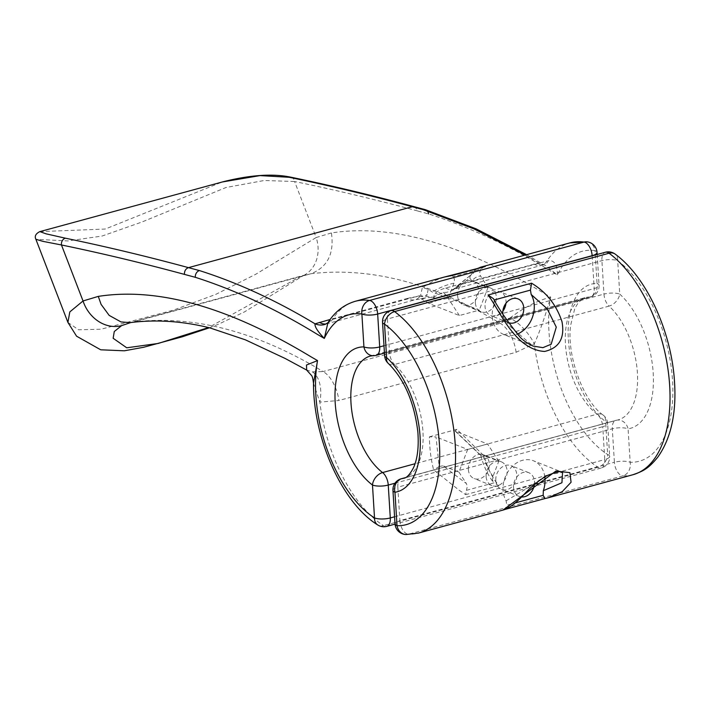 <?xml version="1.0" encoding="UTF-8"?>
<svg xmlns="http://www.w3.org/2000/svg" width="710" height="710" viewBox="0 0 710 710"><rect width="100%" height="100%" fill="white"/><g stroke="black" fill="none" stroke-linecap="round" stroke-linejoin="round"><path stroke-width="0.53" stroke-dasharray="3.55 2.66" d="M420.675 298.502L425.237 301.155L434.795 298.59A11.36 6.505 -107.3 0 0 432.869 297.215L420.675 298.502L422.592 298.777C425.219 298.493 426.728 297.029 427.136 294.401C425.228 296.274 423.053 296.62 420.622 295.431L422.352 287.479L433.455 281.133L444.416 277.033M434.795 298.59L432.869 297.215C423.959 295.892 415.536 296.283 407.611 298.395A28.4 14.928 -105.2 0 0 415.164 299.735A28.4 14.928 -105.2 0 0 420.622 295.431L331.233 319.757A28.4 18.487 -111.5 0 1 325.792 324.097A28.4 18.487 -111.5 0 1 325.579 324.186L327.008 323.724A28.4 14.928 -105.2 0 0 332.431 319.429A120.132 63.137 -105.2 0 1 355.417 301.253M460.098 285.438L469.772 277.992L470.189 276.004L471.653 274.308L455.554 287.275L460.098 285.438C455.35 289.245 450.637 291.57 445.951 292.422L443.28 292.36L433.863 296.949A11.36 5.405 76.8 0 1 435.452 298.404L446.51 295.36L449.022 298.138L479.294 310.11L459.37 315.533L429.106 303.552L425.237 301.147M443.271 292.351L446.51 295.36M525.054 255.094L538.854 262.913A28.4 10.881 -100.1 0 0 543.895 264.83A28.4 10.881 -100.1 0 0 548.386 260.668C554.368 260.046 557.385 264.821 557.43 274.974L545.457 265.398L538.854 262.922L445.711 288.029C437.919 290.212 433.97 293.186 433.863 296.949L433.348 297.073M429.106 303.552L437.617 300.268L435.452 298.404M326.067 323.92A28.4 14.928 -105.2 0 0 326.973 323.733L415.164 299.735L422.601 298.777M445.711 288.029A28.4 14.928 -105.2 0 0 453.264 289.369L458.722 285.065L548.386 260.668M533.902 264.031A28.4 14.928 -105.2 0 0 541.455 265.371L453.264 289.361A28.4 14.928 -105.2 0 0 458.722 285.065L471.653 274.308M469.772 277.992L472.035 281.142C473.818 278.222 476.659 276.501 480.546 275.977L488.018 287.47L472.035 281.142M488.018 287.47L479.294 310.11M526.598 254.668L543.887 264.777M327.931 322.686L331.233 319.757M306.356 369.874L312.356 371.88A28.4 16.259 100.6 0 1 319.828 402.126L313.492 383.196M312.356 371.88L323.086 371.561A28.4 14.928 74.8 0 1 338.918 400.484L319.828 402.126A120.132 63.137 -105.2 0 0 383.515 525.648A11.36 8.351 -57.2 0 1 377.693 524.938M516.108 352.267A28.4 14.928 74.8 0 0 500.266 323.352C434.032 283.281 370.957 266.738 311.069 273.705L133.879 321.923C193.777 314.956 256.842 331.499 323.086 371.561L500.266 323.352L509.886 318.124A28.4 11.475 51.8 0 1 534.31 343.764L516.108 352.267L338.918 400.484M509.886 318.124C523.758 307.581 537.355 300.587 550.676 297.144C545.28 316.03 539.831 331.57 534.31 343.764A120.132 63.137 74.8 0 0 597.997 467.278A11.36 5.973 74.8 0 0 601.308 467.988L395.035 524.113M209.441 327.789L218.405 324.248L244.346 311.974L303.028 275.808L311.069 273.705C327.567 267.111 334.357 253.532 331.419 232.942C398.168 222.603 471.653 249.592 544.011 293.292L550.676 297.144A108.772 57.164 -105.2 0 0 607.653 454.489A11.36 8.351 -57.2 0 1 597.997 467.278L383.515 525.648A11.36 5.973 -105.2 0 0 386.826 526.35M305.815 274.761L130.241 322.615M452.11 275.515L453.149 276.687L480.581 269.223L483.945 266.853M480.191 267.315L475.895 269.738L472.966 273.705M480.581 269.232L479.641 272.933L480.546 275.977M459.37 315.533L448.179 298.306L432.195 291.988L428.21 289.298L422.352 287.479M448.179 298.306L454.249 282.447L454.391 279.074L453.149 276.696M429.381 436.845L456.903 429.355L484.264 456.122C486.811 465.636 490.379 473.783 494.959 480.555L498.819 485.622L493.814 482.88L466.381 490.344L465.68 494.639L459.219 490.282L433.65 469.896C431.014 459.938 429.586 448.915 429.381 436.845L436.002 436.925L439.179 466.541L433.65 469.896M439.179 466.541L442.951 465.769L466.408 483.59L467.313 486.634L466.372 490.335M480.776 455.358C483.519 465.866 487.734 474.892 493.423 482.436L492.456 479.791L492.704 477.12L498.784 461.252L482.8 454.933L480.75 455.225L481.14 455.935L455.083 431.005L487.584 444.034L467.668 449.457L436.002 436.925M455.918 431.502L480.75 455.225L484.264 456.122M456.903 429.355L455.083 431.005M592.158 255.84L594.19 288.553A11.36 5.973 74.8 0 1 590.72 296.966A11.36 5.973 74.8 0 1 589.824 297.073A63.332 33.281 -105.2 0 0 584.818 297.694L370.336 356.056A63.332 33.281 74.8 0 1 375.333 355.435A11.36 9.558 -89.1 0 1 373.078 355.728M383.986 345.752L594.19 288.553A11.36 3.541 -3.5 0 0 599.071 285.296A11.36 3.541 -3.5 0 0 597.057 283.467A11.36 9.558 -89.1 0 1 589.824 297.073L375.333 355.435A11.36 5.973 -105.2 0 0 376.229 355.328M475.354 302.762A12.78 10.117 -68.4 0 1 479.995 290.789A12.78 10.117 -68.4 0 1 490.539 288.029A12.78 10.117 -68.4 0 1 495.252 303.632A12.78 10.117 -68.4 0 1 481.14 311.796A12.78 10.117 -68.4 0 1 475.354 302.762M597.163 254.473L599.071 285.296A11.36 11.36 0 0 1 590.72 296.966L384.438 353.092M486.11 476.552A12.78 10.117 -68.4 0 1 490.761 464.58A12.78 10.117 -68.4 0 1 501.304 461.811A12.78 10.117 -68.4 0 1 506.017 477.422A12.78 10.117 -68.4 0 1 491.906 485.578A12.78 10.117 -68.4 0 1 486.11 476.552M394.574 516.773L604.778 459.574A11.36 5.973 74.8 0 1 601.308 467.988A11.36 11.36 0 0 0 609.668 456.317A11.36 3.541 -3.5 0 0 607.653 454.489L605.612 421.598A11.36 3.541 176.5 0 1 607.627 423.435A11.36 3.541 176.5 0 1 602.746 426.692L604.778 459.574A11.36 3.541 -3.5 0 0 609.668 456.317L607.627 423.435A11.36 11.36 0 0 0 603.154 415.084A11.36 7.979 -52.8 0 1 605.612 421.598A74.692 39.254 74.8 0 1 568.346 339.478A74.692 39.254 74.8 0 1 597.057 283.467L595.024 250.577A11.36 3.541 176.5 0 1 597.039 252.414M457.604 295.742A12.78 10.117 111.6 0 0 463.39 304.776A12.78 10.117 111.6 0 0 477.502 296.611A12.78 10.117 111.6 0 0 472.798 281.009A12.78 10.117 111.6 0 0 462.254 283.769A12.78 10.117 111.6 0 0 457.604 295.742M468.369 469.532A12.78 10.117 111.6 0 0 474.156 478.558A12.78 10.117 111.6 0 0 488.267 470.402A12.78 10.117 111.6 0 0 483.563 454.791A12.78 10.117 111.6 0 0 473.011 457.559A12.78 10.117 111.6 0 0 468.369 469.532M467.668 449.457L458.935 472.097L442.951 465.769M458.935 472.097L466.408 483.59M498.784 461.252L487.584 444.034M67.92 322.42L78.553 329.786L101.06 329.218L173.293 310.172L215.813 294.366L255.813 274.229L316.172 237.53A34.08 28.853 -116 0 1 303.037 275.817A34.08 28.853 -116 0 1 298.812 277.397L208.545 327.558M291.091 177.234A5.68 4.686 -79.6 0 1 294.588 181.52L264.262 180.491L226.011 187.502L141.822 222.061L102.08 236.048L67.849 240.947L35.882 239.279M587.276 241.861A11.36 9.425 -82 0 1 595.024 250.577A108.772 57.164 -105.2 0 0 557.43 274.974L550.055 270.661C509.283 245.722 468.751 226.792 428.467 213.87L417.56 210.95L415.323 207.151L414.347 206.734M39.858 231.62L105.249 229.037L222.265 181.982M493.965 304.625A25.56 20.235 111.6 0 0 503.86 334.525L533.024 346.072L509.878 326.236L493.965 304.617L494.133 299.993L493.521 298.741M503.86 334.525A25.56 20.235 111.6 0 0 517.279 334.135M502.786 313.864A12.78 10.117 111.6 0 0 508.324 322.544M502.964 510.099L505.2 509.381M506.115 500.816L528.985 487.175L546.664 475.079L562.577 472.328L533.432 460.781A25.56 20.235 111.6 0 0 508.511 470.872A25.56 20.235 111.6 0 0 506.115 500.816L506.842 505.209L515.043 502.973M505.254 509.363L501.402 510.41C504.224 509.753 506.035 508.023 506.842 505.2M544.818 476.872A25.56 20.235 111.6 0 0 533.432 460.781M405.987 534.523A11.36 9.541 91.9 0 0 408.383 534.24A120.132 63.137 -105.2 0 0 418.501 533.077M392.95 490.424A11.36 3.541 176.5 0 1 397.831 487.166L399.899 520.616A11.36 3.541 -3.5 0 0 395.017 523.873M401.301 478.762A11.36 5.973 -105.2 0 0 397.831 487.166L612.313 428.805A11.36 5.973 74.8 0 1 615.783 420.391A11.36 5.973 74.8 0 1 616.129 420.32A63.332 33.281 -105.2 0 0 618.073 419.912A63.332 33.281 -105.2 0 0 637.296 371.241A63.332 33.281 -105.2 0 0 609.056 306.108L394.574 364.47A63.332 33.281 74.8 0 1 422.805 429.603A63.332 33.281 74.8 0 1 403.591 478.274L617.043 420.125A11.36 9.647 81.3 0 0 616.129 420.32L404.957 477.786M382.53 322.269A11.36 3.541 176.5 0 1 387.42 319.021L389.488 352.462A11.36 3.541 -3.5 0 0 384.607 355.719M390.89 310.607A11.36 5.973 -105.2 0 0 387.42 319.021L601.903 260.65A11.36 3.541 176.5 0 1 617.682 260.668A11.36 8.032 126.6 0 0 615.126 254.082M505.955 303.294A12.78 10.117 111.6 0 0 500.222 291.854A12.78 10.117 111.6 0 0 489.669 294.623A12.78 10.117 111.6 0 0 485.028 306.596A12.78 10.117 111.6 0 0 490.814 315.622A12.78 10.117 111.6 0 0 502.831 311.202M632.992 474.715A120.132 63.137 74.8 0 1 622.865 475.877A11.36 9.541 91.9 0 0 630.16 462.263A11.36 3.541 -3.5 0 0 614.39 462.254L612.313 428.805A11.36 3.541 176.5 0 1 628.093 428.822A11.36 9.647 81.3 0 0 617.043 420.125A11.36 11.36 0 0 0 615.783 420.391L405.073 477.732M388.299 363.422A11.36 7.455 132.3 0 0 394.574 364.47A11.36 5.973 -105.2 0 1 389.488 352.462L603.97 294.1A11.36 5.973 74.8 0 0 609.056 306.108A11.36 7.455 132.3 0 0 619.75 294.117A11.36 3.541 -3.5 0 0 603.97 294.1L601.903 260.65A11.36 5.973 74.8 0 1 605.373 252.245M534.417 484.513A12.78 10.117 111.6 0 0 528.728 472.665A12.78 10.117 111.6 0 0 518.185 475.434A12.78 10.117 111.6 0 0 513.534 487.406A12.78 10.117 111.6 0 0 519.329 496.432A12.78 10.117 111.6 0 0 521.38 496.947M495.793 480.386A12.78 10.117 111.6 0 0 501.579 489.412A12.78 10.117 111.6 0 0 515.691 481.247A12.78 10.117 111.6 0 0 510.987 465.645A12.78 10.117 111.6 0 0 500.435 468.414A12.78 10.117 111.6 0 0 495.793 480.386M407.611 298.395L330.123 319.482M437.617 300.268L449.022 298.138M543.922 264.821L541.455 265.363A28.4 14.928 -105.2 0 0 546.913 261.067A120.132 63.137 74.8 0 1 569.899 242.891M454.001 283.201C446.901 284.595 439.632 287.523 432.195 291.988M428.21 289.298L427.136 294.401M498.819 485.622L465.68 494.639M492.962 476.366C488.675 470.464 485.285 463.319 482.8 454.933M394.964 483.226L602.746 426.692A11.36 5.973 74.8 0 0 597.074 414.196A11.36 7.979 -52.8 0 1 603.154 415.084C583.868 401.966 566.314 355.745 570.654 325.215L574.798 308.486L578.561 302.149L584.818 297.694A63.332 33.281 -105.2 0 0 565.852 349.125A63.332 33.281 -105.2 0 0 597.074 414.196L415.057 463.728M417.56 210.95C376.406 199.794 335.422 189.987 294.588 181.52L316.172 237.53L331.419 232.942M305.806 274.761L298.812 277.397M622.865 475.877L408.383 534.24A11.36 5.973 -105.2 0 1 399.899 520.616L614.39 462.254A11.36 5.973 74.8 0 0 622.865 475.877M619.75 294.117A74.692 39.254 74.8 0 1 653.2 373.052A74.692 39.254 74.8 0 1 628.093 428.822L630.16 462.263A108.772 57.164 -105.2 0 0 672.556 380.711A108.772 57.164 -105.2 0 0 617.682 260.668L619.75 294.117M470.197 276.004L474.218 270.643L476.88 268.753M490.539 288.029L472.798 281.009M481.14 311.796L463.39 304.776M501.304 461.811L483.563 454.791M491.906 485.578L474.156 478.558M548.786 497.63L548.289 497.763M517.963 298.874L500.222 291.854M508.564 322.642L490.814 315.622M528.728 472.665L510.987 465.645M519.329 496.432L501.579 489.412"/><path stroke-width="1.06" d="M330.123 319.482L315.045 323.831A28.4 18.487 -111.5 0 0 325.579 324.186M315.045 323.831C314.53 326.538 317.618 331.401 324.301 338.413L327.931 322.704C334.871 311.734 344.03 304.59 355.417 301.253A120.132 63.137 -105.2 0 1 369.573 300.445L584.055 242.074A11.36 5.973 74.8 0 1 592.149 255.671L592.158 255.84M306.64 370.052L311.566 375.519C312.311 376.247 312.959 378.794 313.492 383.187L317.548 360.591L306.489 365.02L306.667 370.061L285.118 358.452L245.447 339.859L209.92 327.905C182.532 321.097 155.969 319.331 130.241 322.615L121.011 321.932L109.162 315.382L101.077 304.359L98.291 296.389L83.034 300.969A34.08 28.853 64 0 0 121.632 325.615L130.711 322.562M313.492 383.196C313.305 437.919 341.616 502.6 377.693 524.938L377.693 524.938A11.36 8.351 -57.2 0 1 374.516 517.927A11.36 3.541 -3.5 0 0 390.296 517.945L388.255 485.054A11.36 3.541 176.5 0 1 372.484 485.036A11.36 7.979 -52.8 0 1 382.592 472.567A63.332 33.281 74.8 0 1 351.37 407.487A63.332 33.281 74.8 0 1 370.336 356.056L373.078 355.728A11.36 9.558 -89.1 0 1 363.928 346.906A11.36 3.541 -3.5 0 0 379.699 346.924L377.667 314.033A11.36 3.541 176.5 0 1 361.887 314.015A11.36 9.425 -82 0 1 369.573 300.445A11.36 5.973 -105.2 0 1 377.667 314.033L592.149 255.671A11.36 3.541 176.5 0 0 597.039 252.414L597.163 254.473M355.417 301.253L444.416 277.033L452.305 275.471M483.945 266.853L480.191 267.315M377.693 524.938A11.36 11.36 0 0 0 386.826 526.35A11.36 5.973 -105.2 0 0 390.296 517.945L394.574 516.773M373.078 355.728A11.36 11.36 0 0 0 376.229 355.328A11.36 5.973 -105.2 0 0 379.699 346.924L383.986 345.752M67.92 322.42L35.882 239.279L42.911 241.356L61.459 244.968L83.034 300.969L69.811 311.912L67.92 322.42L76.573 336.194L100.713 349.799L124.356 350.802L143.722 347.252L182.168 336.833L209.441 327.789M208.545 327.558L158.197 343.454L126.726 347.793L113.147 338.271L114.274 331.526L121.632 325.615M414.347 206.734L412.288 206.743L188.478 267.643C185.683 268.744 184.334 270.998 184.423 274.388L195.33 277.308C235.622 290.221 276.146 309.152 316.917 334.099L324.301 338.413A108.772 57.164 74.8 0 1 361.887 314.015L363.928 346.906A74.692 39.254 -105.2 0 0 335.209 402.916A74.692 39.254 -105.2 0 0 372.484 485.036L374.516 517.927A108.772 57.164 74.8 0 1 317.548 360.591L310.873 356.731C238.524 313.03 165.031 286.041 98.291 296.389M315.045 323.822C276.385 300.516 237.859 282.775 199.457 270.581L188.478 267.643C147.334 256.488 106.296 246.663 65.382 238.187A5.68 4.686 100.4 0 0 61.459 244.968C102.284 253.426 143.278 263.233 184.423 274.388M222.265 181.982L260.037 175.601L289.192 177.287A5.68 4.686 -79.6 0 1 290.958 177.207A5.68 4.686 -79.6 0 1 291.091 177.234M65.382 238.187L46.07 233.83L39.858 231.62M530.45 290.106L531.178 294.49L547.135 308.735L556.276 327.124L551.182 344.208L542.928 347.66L533.033 346.063C526.811 343.001 522.329 339.85 519.614 336.602C506.647 320.308 497.95 307.687 493.521 298.741L488.063 295.014C499.032 309.098 514.546 349.764 544.614 351.45C559.214 348.051 565 338.102 561.974 321.612C556.409 304.865 546.274 292.058 531.541 283.183L530.45 290.106L494.302 299.948M517.279 334.135A25.56 20.235 111.6 0 0 531.178 294.499M508.324 322.544A12.78 10.117 111.6 0 0 508.564 322.642A12.78 10.117 111.6 0 0 522.675 314.486A12.78 10.117 111.6 0 0 517.963 298.874A12.78 10.117 111.6 0 0 507.419 301.643A12.78 10.117 111.6 0 0 502.778 313.616A12.78 10.117 111.6 0 0 502.786 313.864M503.257 510.02C509.31 508.245 516.791 502.458 525.702 492.66C532.074 485.897 539.209 480.209 547.108 475.593C564.326 468.635 560.012 473.055 562.577 472.328L561.929 482.738L543.327 490.69L543.159 495.323L544.881 498.58L548.271 497.772L562.231 491.639L571.071 482.25L569.881 472.665L555.957 471.032L502.964 510.099M548.271 497.772L544.881 498.58M543.327 490.69A25.56 20.235 111.6 0 0 544.818 476.872M397.032 525.711A11.36 9.541 91.9 0 0 405.987 534.523L418.501 533.077A120.132 63.137 -105.2 0 0 454.418 434.964A120.132 63.137 -105.2 0 0 394.591 311.583A11.36 8.032 126.6 0 0 384.545 324.106A11.36 3.541 176.5 0 1 382.53 322.269L384.607 355.719A11.36 3.541 -3.5 0 0 386.613 357.556A11.36 7.455 132.3 0 0 388.299 363.422C404.354 379.309 414.196 402.126 417.844 431.866C418.944 446.803 417.524 458.695 413.584 467.544C409.927 474.502 406.599 478.078 403.591 478.274A63.332 33.281 74.8 0 1 401.647 478.691A11.36 9.647 81.3 0 0 394.955 492.261A11.36 3.541 176.5 0 1 392.95 490.424L395.017 523.873A11.36 3.541 -3.5 0 0 397.032 525.711L394.955 492.261A74.692 39.254 -105.2 0 0 420.063 436.49A74.692 39.254 -105.2 0 0 386.613 357.556L384.545 324.106A108.772 57.164 74.8 0 1 439.419 444.149A108.772 57.164 74.8 0 1 397.032 525.711M404.957 477.786L401.647 478.691A11.36 5.973 -105.2 0 0 401.301 478.762L401.301 478.762A11.36 11.36 0 0 0 392.95 490.424M615.126 254.082A11.36 11.36 0 0 0 605.373 252.245A11.36 5.973 74.8 0 1 609.073 253.221A120.132 63.137 74.8 0 1 668.9 376.593A120.132 63.137 74.8 0 1 632.992 474.715C642.568 471.298 647.822 469.399 657.788 457.16C671.012 438.389 676.586 413.167 674.5 381.501C671.456 331.632 646.615 276.882 615.126 254.082L615.126 254.082A11.36 8.032 126.6 0 0 609.073 253.221L394.591 311.583A11.36 5.973 -105.2 0 0 390.89 310.607A11.36 11.36 0 0 0 382.53 322.269M502.831 311.202A12.78 10.117 111.6 0 0 505.955 303.294M521.38 496.947A12.78 10.117 111.6 0 0 534.417 484.513M428.467 213.87A5.68 4.606 106.1 0 0 425.388 209.681A5.68 4.606 106.1 0 0 423.258 209.681L474.058 228.922L525.054 255.094M319.42 322.393A28.4 14.928 -105.2 0 0 326.067 323.92M452.11 275.515L485.249 266.507M569.899 242.891A120.132 63.137 74.8 0 1 584.055 242.074A11.36 9.425 -82 0 1 587.276 241.861L569.899 242.891L480.91 267.102M394.964 483.226L388.255 485.054A11.36 5.973 -105.2 0 0 382.592 472.567L415.057 463.728M289.192 177.287C330.106 185.763 371.144 195.587 412.288 206.743L423.258 209.681M199.457 270.581A5.68 4.606 106.1 0 0 195.33 277.308M531.541 283.183L488.063 295.014M505.254 509.363L544.81 498.597M515.043 502.973L543.159 495.323M414.276 206.716L425.388 209.681L475.966 228.789L526.598 254.668M325.775 324.044L327.984 322.615M484.584 266.658L444.46 277.024M476.88 268.753L480.918 267.102M384.438 353.092L376.229 355.328M395.035 524.113L386.826 526.35M597.039 252.414A11.36 11.36 0 0 0 587.276 241.861M35.882 239.279C34.399 236.252 35.713 233.696 39.813 231.629L223.304 181.707M290.958 177.216C273.084 173.391 250.452 174.909 223.082 181.76M290.967 177.207C332.031 185.718 373.158 195.561 414.356 206.734M632.992 474.715L548.786 497.63M503.204 510.028L418.501 533.077M544.845 498.597L505.2 509.381M395.017 523.873A11.36 11.36 0 0 0 405.987 534.523M384.607 355.719A11.36 11.36 0 0 0 388.299 363.422M405.073 477.732L401.301 478.762M605.373 252.245L390.89 310.607"/></g></svg>
